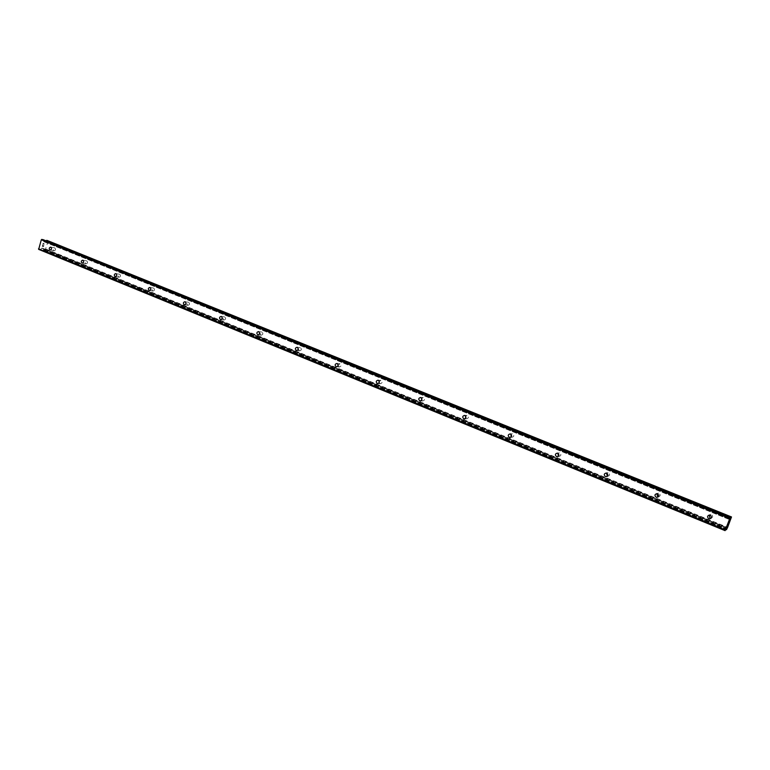 <?xml version="1.0" encoding="UTF-8"?>
<svg xmlns="http://www.w3.org/2000/svg" width="770" height="770" viewBox="0 0 770 770"><rect width="100%" height="100%" fill="white"/><g stroke="black" fill="none" stroke-linecap="round" stroke-linejoin="round"><path stroke-width="0.58" stroke-dasharray="3.85 2.89" d="M53.938 250.741L54.064 250.779C55.69 250.279 55.941 249.336 54.814 247.94L54.699 247.892C53.072 248.392 52.822 249.336 53.938 250.741M85.922 263.773L86.057 263.812C87.713 263.311 87.973 262.349 86.818 260.934L86.683 260.886C85.027 261.386 84.767 262.349 85.922 263.773M118.85 277.19L118.994 277.239C120.698 276.728 120.957 275.756 119.773 274.312L119.629 274.264C117.925 274.765 117.666 275.747 118.85 277.19M152.778 291.012L152.932 291.07C154.683 290.56 154.943 289.568 153.721 288.096L153.567 288.047C151.815 288.558 151.555 289.539 152.778 291.012M187.745 305.267L187.909 305.315C189.709 304.805 189.978 303.803 188.717 302.302L188.554 302.254C186.754 302.764 186.475 303.765 187.745 305.267M223.801 319.964L223.983 320.012C225.831 319.502 226.101 318.482 224.802 316.961L224.619 316.903C222.771 317.413 222.501 318.433 223.801 319.964M261.001 335.123L261.194 335.181C263.09 334.661 263.369 333.622 262.021 332.072L261.839 332.014C259.933 332.534 259.654 333.564 261.001 335.123M299.395 350.764L299.607 350.831C301.561 350.302 301.84 349.253 300.454 347.674L300.242 347.617C298.288 348.136 298.009 349.185 299.395 350.764M338.078 365.5L339.281 366.992C341.283 366.462 341.572 365.394 340.128 363.786L338.126 364.98M379.138 382.7L380.264 383.701C382.334 383.152 382.623 382.064 381.131 380.438L379.215 381.208M421.623 400.246L422.643 400.968C424.771 400.41 425.059 399.303 423.519 397.657L421.662 398.225M465.6 418.331L466.485 418.822C468.661 418.264 468.959 417.138 467.371 415.454L465.542 415.906M511.145 436.994L511.867 437.312C514.1 436.734 514.399 435.589 512.753 433.885L510.943 434.242M558.365 456.292L558.866 456.456C561.157 455.869 561.455 454.704 559.751 452.972L557.923 453.28M607.357 476.255L607.568 476.293C609.917 475.687 610.215 474.503 608.454 472.751L606.558 473.059M658.225 496.891C660.516 496.15 660.756 494.937 658.956 493.252L656.925 493.618M711.114 518.21C713.039 517.19 713.126 515.967 711.365 514.533L709.103 515.043M43.495 246.41L42.956 246.313L43.803 245.409L43.495 246.41M42.956 246.313L43.13 245.765L42.956 246.313M43.043 245.745L42.87 246.294L43.043 245.745M42.87 246.294L42.331 246.188L42.87 246.294M42.331 246.188L42.648 245.187L42.34 246.198M42.562 245.168L42.206 246.304L43.544 246.564L43.9 245.428L43.544 246.564L42.206 246.304L42.562 245.168M43.601 243.734L42.937 244.244L43.611 243.734M42.937 244.244L43.274 243.176L42.947 244.244M43.187 243.156L42.764 244.504L44.063 243.57L44.063 244.398L44.073 243.57L42.764 244.504L43.187 243.156M46.046 240.837L43.89 241.713L43.053 239.634M38.673 249.374L39.838 249.595L42.62 248.19L43.977 250.365L45.555 249.105L47.769 242.281L47.114 240.433M728.795 522.695L729.065 521.993M728.978 521.935L728.41 523.379M729.229 521.887L728.738 523.167M728.208 524.36L727.708 525.159M44.881 241.684L730.027 519.201M45.132 241.607L730.085 518.98L45.103 241.588M47.73 242.117L731.038 518.653M47.759 242.252L730.99 518.797M47.769 242.281L730.99 518.826M45.68 248.97L727.621 527.373M45.661 248.989L727.602 527.402M45.555 249.105L727.525 527.575M42.956 248.614L726.63 527.96M42.773 248.441L726.678 527.854L41.917 248.065M43.216 239.855L730.412 517.835M43.784 241.607L729.902 519.635M43.89 241.713L729.893 519.702L43.871 241.703M44.602 241.847L729.931 519.529M44.747 241.799L729.97 519.394M45.988 240.923L730.432 517.758M47.191 240.635L731.442 517.161M47.182 240.731L731.404 517.276M47.259 240.943L731.346 517.488L47.316 240.972M47.394 241.193L731.288 517.729M44.708 249.788L726.967 528.701M44.516 249.961L726.832 528.98M44.439 249.971L726.803 529.009M44.256 250.125L726.678 529.269M44.208 250.211L726.63 529.394M43.977 250.365L726.485 529.664M43.63 250.298L725.869 529.51L43.611 250.298M43.515 250.096L725.956 529.337M43.524 249.971L726.023 529.192M43.447 249.778L726.11 529.019M43.389 249.75L726.11 529.009M43.312 249.528L726.216 528.798M42.725 248.296L726.822 527.748M42.62 248.19L726.89 527.7L42.648 248.2M41.763 248.113L726.63 527.951M40.223 249.461L725.571 530.116M39.838 249.595L725.388 530.424M54.064 250.779L50.204 250.058M86.057 263.812L82.303 263.138M118.994 277.239L115.356 276.623M152.932 291.07L149.428 290.511M187.909 305.315L184.55 304.824M223.983 320.012L220.778 319.589M261.194 335.181L258.171 334.825M299.607 350.831L296.777 350.552M339.281 366.992L336.663 366.799M380.264 383.701L377.906 383.575M422.643 400.968L420.564 400.92M466.485 418.822L464.733 418.861M511.867 437.312L510.491 437.408M558.866 456.456L557.942 456.581M710.845 514.399L709.69 515.034M658.504 493.127L657.051 493.628M608.05 472.636L606.327 473.001M559.386 452.866L557.413 453.116M512.425 433.789L510.221 433.924M467.072 415.367L464.656 415.396M423.25 397.57L420.632 397.503M380.89 380.361L378.08 380.207M339.907 363.719L336.923 363.478M300.242 347.617L297.105 347.289M261.839 332.014L258.547 331.61M224.619 316.903L221.192 316.431M188.554 302.254L185.002 301.715M153.567 288.047L149.9 287.451M119.629 274.264L115.847 273.61M86.683 260.886L82.804 260.173M54.699 247.892L50.714 247.131M42.87 248.604L726.611 527.989"/><path stroke-width="1.16" d="M50.839 247.17C51.965 248.575 51.715 249.528 50.089 250.029L49.963 249.99C48.837 248.585 49.087 247.632 50.714 247.131L50.839 247.17M82.939 260.221C84.094 261.646 83.834 262.608 82.169 263.119L82.034 263.07C80.879 261.646 81.129 260.674 82.804 260.173L82.939 260.221M115.991 273.648C117.184 275.102 116.925 276.083 115.211 276.594L115.067 276.546C113.873 275.092 114.133 274.11 115.847 273.61L115.991 273.648M150.054 287.499C151.276 288.971 151.016 289.972 149.255 290.483L149.101 290.434C147.869 288.952 148.138 287.961 149.9 287.451L150.054 287.499M185.156 301.763C186.427 303.274 186.157 304.285 184.348 304.795L184.184 304.747C182.913 303.236 183.193 302.225 185.002 301.715L185.156 301.763M221.375 316.489C222.684 318.01 222.405 319.04 220.547 319.56L220.374 319.502C219.065 317.972 219.334 316.951 221.192 316.431L221.375 316.489M258.739 331.678C260.087 333.227 259.808 334.267 257.902 334.796L257.709 334.729C256.352 333.179 256.631 332.13 258.547 331.61L258.739 331.678M297.307 347.347C298.702 348.935 298.423 349.994 296.46 350.523L296.248 350.456C294.852 348.868 295.141 347.819 297.105 347.289L297.307 347.347M337.154 363.546C338.598 365.153 338.309 366.231 336.298 366.77L336.067 366.693C334.623 365.086 334.911 364.008 336.923 363.478L337.154 363.546M378.33 380.284C379.822 381.92 379.523 383.008 377.454 383.556L377.204 383.479C375.712 381.833 376.01 380.746 378.08 380.207L378.33 380.284M420.901 397.589C422.441 399.245 422.153 400.361 420.025 400.91L419.746 400.833C418.206 399.168 418.505 398.052 420.632 397.503L420.901 397.589M464.945 415.492C466.543 417.176 466.245 418.312 464.06 418.87L463.761 418.784C462.164 417.09 462.462 415.964 464.656 415.396L464.945 415.492M510.549 434.02C512.194 435.743 511.896 436.888 509.653 437.466L509.316 437.37C507.671 435.647 507.969 434.501 510.221 433.924L510.549 434.02M557.778 453.222C559.492 454.964 559.193 456.129 556.883 456.726L556.518 456.62C554.804 454.868 555.103 453.703 557.413 453.116L557.778 453.222M606.558 473.059L607.357 476.255M606.731 473.117C608.502 474.888 608.204 476.081 605.846 476.688L605.432 476.572C603.661 474.801 603.959 473.608 606.327 473.001L606.731 473.117M656.925 493.618L657.619 496.746L658.225 496.891M657.513 493.753C659.341 495.543 659.053 496.756 656.627 497.401L656.165 497.266C654.327 495.466 654.625 494.263 657.051 493.628L657.513 493.753M709.103 515.043L709.979 518.085L711.114 518.21M710.21 515.178C712.106 516.988 711.817 518.22 709.343 518.884L708.814 518.749C706.918 516.93 707.207 515.688 709.69 515.034L710.21 515.178M43.053 239.634L41.32 239.768L38.673 249.374L725.08 530.636L729.806 518.479L730.432 517.632L730.085 519.586L731.5 516.949L727.621 527.373L726.485 529.664L726.899 527.691L725.08 530.636M47.076 240.413L731.49 516.949L47.076 240.413L46.046 240.837M729.238 521.887L728.757 523.157M729.094 521.983L728.824 522.676L729.094 521.983M728.824 522.676L729.075 521.993M728.41 523.379L729.325 521.704M728.16 524.582L727.708 525.159M557.923 453.28L558.365 456.292M510.943 434.242L511.145 436.994M465.542 415.906L465.6 418.331M421.662 398.225L421.623 400.246M379.215 381.208L379.138 382.7M338.126 364.98L338.078 365.5M41.792 239.364L730.124 517.825M41.32 239.768L729.806 518.479M38.5 248.854L725.234 530.097M42.947 239.595L730.422 517.632L43.005 239.605M730.432 517.758L730.923 517.96M46.19 240.75L731.057 517.69M46.258 240.74L731.086 517.652M46.441 240.596L731.202 517.411M46.508 240.49L731.269 517.257M46.729 240.346L731.404 517.007M725.869 529.51L726.389 529.721L725.869 529.51M725.956 529.337L726.437 529.529M420.564 400.92L420.025 400.91M464.733 418.861L464.06 418.87M510.491 437.408L509.653 437.466M557.942 456.581L556.883 456.726M607.184 476.389L605.846 476.688M658.081 496.871L656.627 497.401M710.508 518.22L709.343 518.884"/></g></svg>
